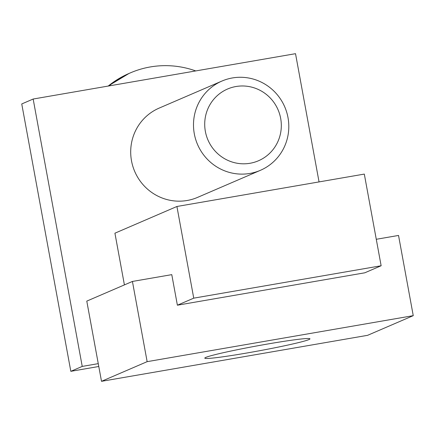 <?xml version="1.0" encoding="UTF-8"?>
<svg xmlns="http://www.w3.org/2000/svg" width="435" height="435" viewBox="0 0 435 435"><rect width="100%" height="100%" fill="white"/><g stroke="black" fill="none" stroke-linecap="round" stroke-linejoin="round"><path stroke-width="0.65" d="M221.921 81.062L159.128 108.114A48.6 47.486 66.7 0 0 131.511 160.847A48.6 47.486 66.7 0 0 197.588 197.381L260.38 170.33A48.6 47.486 -113.3 0 1 194.304 133.795A48.6 47.486 -113.3 0 1 221.921 81.062A48.6 47.486 -113.3 0 1 287.997 117.597A48.6 47.486 -113.3 0 1 260.38 170.33M205.363 131.403A39.063 38.166 -113.3 0 1 235.977 86.521A39.063 38.166 -113.3 0 1 280.667 118.385A39.063 38.166 -113.3 0 1 250.06 163.266A39.063 38.166 -113.3 0 1 205.363 131.403M195.728 70.927A92.34 90.224 66.7 0 0 130.413 72.857A92.34 90.224 66.7 0 0 109.076 85.907M319.051 181.912L295.517 53.679L33.158 99.033L82.231 366.411L98.261 363.638M82.231 366.411L70.823 371.327L98.783 366.493M33.158 99.033L21.75 103.949L70.823 371.327M246.917 352.997A53.461 2.599 -10.4 0 1 204.793 358.141A53.461 2.599 -10.4 0 1 267.835 343.982A53.461 2.599 -10.4 0 1 309.959 338.838A53.461 2.599 -10.4 0 1 246.917 352.997M176.915 206.484L193.744 298.154L381.136 265.758L364.312 174.087L176.915 206.484L114.922 233.193L124.41 284.898M193.744 298.154L177.388 305.201L171.776 274.643L132.425 281.445L86.782 301.112L101.507 381.321L367.608 335.32L413.25 315.658L398.531 235.444L376.28 239.288M177.388 305.201L364.786 272.805L381.136 265.758M413.25 315.658L147.144 361.659L101.507 381.321M132.425 281.445L147.144 361.659M108.054 86.086L128.967 73.482A92.34 90.224 66.7 0 0 108.212 86.059M128.967 73.482L130.413 72.857"/></g></svg>
